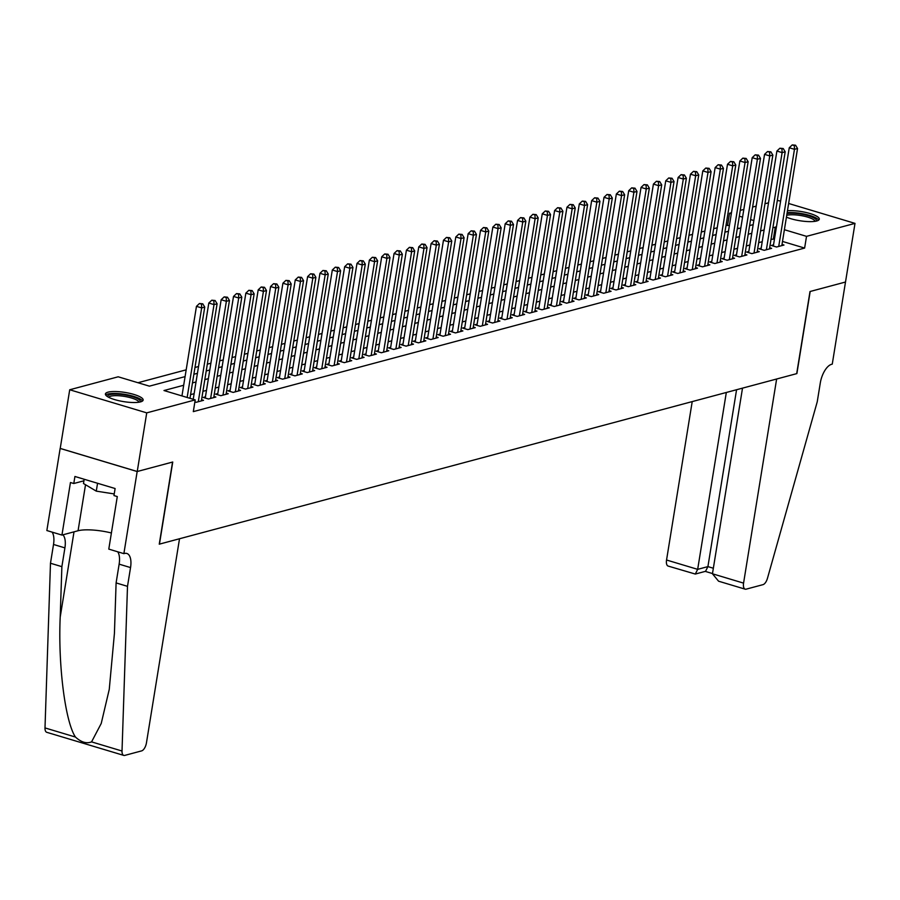 <?xml version="1.0" encoding="UTF-8"?>
<svg xmlns="http://www.w3.org/2000/svg" width="900" height="900" viewBox="0 0 900 900"><rect width="100%" height="100%" fill="white"/><g stroke="black" fill="none" stroke-linecap="round" stroke-linejoin="round"><path stroke-width="1.35" d="M787.466 210.735A19.114 4.646 -170.8 0 1 808.245 213.03A19.114 4.646 -170.8 0 1 819.304 219.184A19.114 4.646 -170.8 0 1 816.671 220.995A19.114 4.646 -170.8 0 1 786.431 217.148M140.513 401.884A19.114 4.646 -170.8 0 1 118.924 400.714A19.114 4.646 -170.8 0 1 105.413 393.964A19.114 4.646 -170.8 0 1 108.045 392.152A19.114 4.646 -170.8 0 1 129.634 393.322A19.114 4.646 -170.8 0 1 143.145 400.072A19.114 4.646 -170.8 0 1 140.513 401.884M788.636 203.479L855 223.38L845.505 282.026L810 291.532L796.691 373.646L159.446 544.129L172.744 462.015L137.239 471.51L60.221 448.414L69.716 389.767L118.192 376.796L149.411 386.156L185.085 376.616M729.405 225.518L726.019 225.405M717.221 227.756L713.666 228.713M704.88 231.064L701.314 232.009M692.528 234.36L688.961 235.316M680.175 237.667L676.62 238.624M667.822 240.975L664.268 241.92M655.47 244.271L651.915 245.227M643.129 247.579L639.562 248.535M630.776 250.886L627.221 251.831M618.424 254.194L614.869 255.139M606.071 257.49L602.516 258.446M593.73 260.798L590.164 261.754M581.377 264.105L577.822 265.05M569.025 267.401L565.47 268.358M556.673 270.709L553.118 271.665M544.331 274.016L540.765 274.961M531.979 277.312L528.424 278.269M519.626 280.62L516.071 281.576M507.274 283.928L503.719 284.873M494.933 287.224L491.366 288.18M482.58 290.531L479.014 291.488M470.228 293.839L466.673 294.784M457.875 297.135L454.32 298.091M445.522 300.442L441.968 301.399M433.181 303.75L429.615 304.695M420.829 307.058L417.274 308.002M408.476 310.354L404.921 311.31M396.124 313.661L392.569 314.618M383.782 316.969L380.216 317.914M371.43 320.265L367.875 321.221M359.077 323.572L355.522 324.529M346.725 326.88L343.17 327.825M334.384 330.176L330.817 331.132M322.031 333.484L318.476 334.44M309.679 336.791L306.124 337.736M297.326 340.088L293.771 341.044M284.985 343.395L281.419 344.351M272.632 346.702L269.066 347.647M260.28 349.999L256.725 350.955M247.928 353.306L244.373 354.262M235.586 356.614L232.02 357.559M223.234 359.91L219.667 360.866M210.881 363.218L207.326 364.174M198.529 366.525L194.974 367.47M186.176 369.832L137.97 382.725M727.605 224.977L729.506 213.255L731.475 212.726M740.261 210.375L743.827 209.419M752.614 207.067L756.169 206.111M764.966 203.76L768.521 202.815M777.319 200.464L780.615 201.071M773.528 244.879L771.367 245.464L776.565 247.016L783.979 245.036L782.01 244.451M761.175 248.186L759.015 248.76L764.212 250.324L771.626 248.344L769.658 247.748M748.822 251.494L746.663 252.067L751.871 253.631L759.274 251.651L757.305 251.055M736.47 254.79L734.31 255.375L739.519 256.928L746.933 254.947L744.952 254.362M724.129 258.097L721.969 258.671L727.166 260.235L734.58 258.255L732.611 257.659M711.776 261.405L709.616 261.979L714.814 263.543L722.227 261.562L720.259 260.966M699.424 264.701L697.264 265.286L702.472 266.839L709.875 264.859L707.906 264.274M687.071 268.009L684.911 268.582L690.12 270.146L697.534 268.166L695.554 267.57M674.73 271.316L672.57 271.89L677.768 273.454L685.181 271.474L683.212 270.877M662.377 274.613L660.217 275.197L665.415 276.761L672.829 274.77L670.86 274.185M650.025 277.92L647.865 278.505L653.074 280.058L660.476 278.077L658.508 277.481M637.673 281.227L635.512 281.801L640.721 283.365L648.124 281.385L646.155 280.789M625.331 284.524L623.16 285.109L628.369 286.673L635.783 284.681L633.803 284.096M612.979 287.831L610.819 288.416L616.016 289.969L623.43 287.989L621.461 287.404M600.626 291.139L598.466 291.713L603.675 293.276L611.077 291.296L609.109 290.7M588.274 294.446L586.114 295.02L591.322 296.584L598.725 294.593L596.756 294.007M575.933 297.743L573.761 298.327L578.97 299.88L586.384 297.9L584.404 297.315M563.58 301.05L561.42 301.624L566.618 303.188L574.031 301.207L572.062 300.611M551.227 304.358L549.067 304.931L554.265 306.495L561.679 304.515L559.71 303.919M538.875 307.654L536.715 308.239L541.924 309.791L549.326 307.811L547.358 307.226M526.523 310.961L524.363 311.535L529.571 313.099L536.985 311.119L535.005 310.522M514.181 314.269L512.021 314.843L517.219 316.406L524.632 314.426L522.664 313.83M501.829 317.565L499.669 318.15L504.866 319.702L512.28 317.723L510.311 317.137M489.476 320.873L487.316 321.446L492.525 323.01L499.928 321.03L497.959 320.434M477.124 324.18L474.964 324.754L480.173 326.317L487.586 324.338L485.606 323.741M464.782 327.476L462.623 328.061L467.82 329.625L475.234 327.634L473.265 327.049M452.43 330.784L450.27 331.358L455.468 332.921L462.881 330.941L460.912 330.345M440.077 334.091L437.918 334.665L443.126 336.229L450.529 334.249L448.56 333.652M427.725 337.387L425.565 337.973L430.774 339.536L438.176 337.545L436.207 336.96M415.384 340.695L413.213 341.28L418.421 342.832L425.835 340.853L423.855 340.256M403.031 344.002L400.871 344.576L406.069 346.14L413.483 344.16L411.514 343.564M390.679 347.31L388.519 347.884L393.728 349.447L401.13 347.456L399.161 346.871M378.326 350.606L376.166 351.191L381.375 352.744L388.777 350.764L386.809 350.179M365.985 353.914L363.814 354.488L369.022 356.051L376.436 354.071L374.456 353.475M353.632 357.221L351.473 357.795L356.67 359.359L364.084 357.368L362.115 356.782M341.28 360.517L339.12 361.103L344.317 362.655L351.731 360.675L349.762 360.09M328.928 363.825L326.767 364.399L331.976 365.963L339.379 363.983L337.41 363.386M316.575 367.132L314.415 367.706L319.624 369.27L327.037 367.29L325.058 366.694M304.234 370.429L302.074 371.014L307.271 372.566L314.685 370.586L312.716 370.001M291.881 373.736L289.721 374.31L294.919 375.874L302.332 373.894L300.364 373.298M279.529 377.044L277.369 377.618L282.577 379.181L289.98 377.201L288.011 376.605M267.176 380.34L265.016 380.925L270.225 382.478L277.639 380.498L275.659 379.912M254.835 383.647L252.675 384.221L257.873 385.785L265.286 383.805L263.317 383.209M242.482 386.955L240.322 387.529L245.52 389.093L252.934 387.113L250.965 386.516M230.13 390.251L227.97 390.836L233.179 392.4L240.581 390.409L238.612 389.824M217.778 393.559L215.618 394.144L220.826 395.696L228.229 393.716L226.26 393.12M205.436 396.866L203.265 397.44L208.474 399.004L215.888 397.024L213.907 396.428M194.884 401.929L196.121 402.311L203.535 400.32L201.566 399.735M739.058 228.409L737.426 227.925M183.679 385.256L163.98 390.532L195.21 399.892L193.309 411.626L804.623 248.074L782.494 241.436M774.472 239.029L771.019 239.355M762.221 241.706L758.666 242.651M749.88 245.002L746.314 245.959M737.528 248.31L733.961 249.266M725.175 251.618L721.62 252.562M712.822 254.925L709.268 255.87M700.47 258.221L696.915 259.178M688.129 261.529L684.562 262.485M675.776 264.836L672.221 265.781M663.424 268.132L659.869 269.089M651.071 271.44L647.516 272.396M638.73 274.748L635.164 275.692M626.377 278.044L622.822 279M614.025 281.351L610.47 282.308M601.673 284.659L598.117 285.604M589.331 287.955L585.765 288.911M576.979 291.262L573.424 292.219M564.626 294.57L561.071 295.515M552.274 297.866L548.719 298.822M539.933 301.174L536.366 302.13M527.58 304.481L524.014 305.426M515.227 307.777L511.673 308.734M502.875 311.085L499.32 312.041M490.522 314.392L486.968 315.338M478.181 317.7L474.615 318.645M465.829 320.996L462.274 321.952M453.476 324.304L449.921 325.26M441.124 327.611L437.569 328.556M428.782 330.907L425.216 331.864M416.43 334.215L412.875 335.171M404.077 337.522L400.522 338.468M391.725 340.819L388.17 341.775M379.384 344.126L375.817 345.082M367.031 347.434L363.476 348.379M354.679 350.73L351.124 351.686M342.326 354.037L338.771 354.994M329.985 357.345L326.419 358.29M317.632 360.641L314.066 361.598M305.28 363.949L301.725 364.905M292.928 367.256L289.373 368.201M280.586 370.564L277.02 371.509M268.234 373.86L264.668 374.816M255.881 377.168L252.326 378.113M243.529 380.475L239.974 381.42M231.176 383.771L227.621 384.728M218.835 387.079L215.269 388.035M206.482 390.386L202.928 391.331M194.13 393.683L190.575 394.639M137.239 471.51L146.734 412.864L69.716 389.767M855 223.38L806.524 236.351L784.395 229.714M804.623 248.074L806.524 236.351M195.21 399.892L146.734 412.864M776.374 227.306L772.92 227.621M764.123 229.972L760.567 230.929M751.77 233.28L748.215 234.225M739.429 236.576L735.863 237.532M727.076 239.884L723.521 240.84M714.724 243.191L711.169 244.136M702.371 246.499L698.816 247.444M690.03 249.795L686.464 250.751M677.678 253.102L674.123 254.047M665.325 256.41L661.77 257.355M652.972 259.706L649.418 260.662M640.631 263.014L637.065 263.97M628.279 266.321L624.712 267.266M615.926 269.618L612.371 270.574M603.574 272.925L600.019 273.881M591.221 276.233L587.666 277.178M578.88 279.529L575.314 280.485M566.528 282.836L562.972 283.793M554.175 286.144L550.62 287.089M541.822 289.44L538.267 290.396M529.481 292.748L525.915 293.704M517.129 296.055L513.574 297M504.776 299.351L501.221 300.308M492.424 302.659L488.869 303.615M480.082 305.966L476.516 306.911M467.73 309.274L464.175 310.219M455.377 312.57L451.822 313.526M443.025 315.877L439.47 316.834M430.684 319.185L427.118 320.13M418.331 322.481L414.765 323.438M405.979 325.789L402.424 326.745M393.626 329.096L390.071 330.041M381.274 332.392L377.719 333.349M368.933 335.7L365.366 336.656M356.58 339.007L353.025 339.952M344.228 342.304L340.673 343.26M331.875 345.611L328.32 346.567M319.534 348.919L315.968 349.864M307.181 352.215L303.626 353.171M294.829 355.522L291.274 356.479M282.476 358.83L278.921 359.775M270.135 362.137L266.569 363.082M257.782 365.434L254.227 366.39M245.43 368.741L241.875 369.686M233.078 372.049L229.523 372.994M220.736 375.345L217.17 376.301M208.384 378.652L204.817 379.609M196.031 381.96L192.476 382.905M753.84 220.545L750.589 219.578M742.567 217.17L739.327 216.191M731.306 213.784L729.506 213.255M193.871 374.265L197.426 373.309M206.224 370.957L209.779 370.012M218.576 367.661L222.131 366.705M230.917 364.354L234.484 363.397M243.27 361.046L246.836 360.101M255.623 357.75L259.178 356.794M267.975 354.442L271.53 353.486M280.327 351.135L283.882 350.19M292.669 347.839L296.235 346.882M305.021 344.531L308.576 343.575M317.374 341.224L320.929 340.279M329.726 337.916L333.281 336.971M342.067 334.62L345.634 333.664M354.42 331.312L357.975 330.356M366.772 328.005L370.327 327.06M379.125 324.709L382.68 323.752M391.466 321.401L395.032 320.445M403.819 318.094L407.374 317.149M416.171 314.798L419.726 313.841M428.524 311.49L432.079 310.534M440.865 308.183L444.431 307.238M453.218 304.886L456.784 303.93M465.57 301.579L469.125 300.623M477.923 298.271L481.478 297.326M490.275 294.975L493.83 294.019M502.616 291.668L506.183 290.711M514.969 288.36L518.524 287.415M527.321 285.053L530.876 284.108M539.674 281.756L543.229 280.8M552.015 278.449L555.581 277.493M564.368 275.141L567.923 274.196M576.72 271.845L580.275 270.889M589.072 268.537L592.627 267.581M601.414 265.23L604.98 264.285M613.766 261.934L617.321 260.977M626.119 258.626L629.674 257.67M638.471 255.319L642.026 254.374M650.812 252.023L654.379 251.066M663.165 248.715L666.731 247.759M675.518 245.407L679.072 244.463M687.87 242.111L691.425 241.155M700.211 238.804L703.778 237.847M712.564 235.496L716.13 234.551M724.916 232.2L728.471 231.244M737.269 228.893L740.824 227.936M749.621 225.585L753.176 224.64M773.404 238.714L775.305 226.98M187.155 397.474L201.667 307.901L204.75 307.08L189.979 398.329M181.958 395.921L196.459 306.349L201.667 307.901L201.521 304.144L202.759 303.806L199.44 303.514L201.521 304.144M199.44 303.514L196.459 306.349M204.75 307.08L202.759 303.806M107.685 396.731A16.537 4.016 -170.8 0 1 107.64 396.36A16.537 4.016 -170.8 0 1 124.166 394.853A16.537 4.016 -170.8 0 1 140.31 401.434A16.537 4.016 -170.8 0 1 140.108 401.985M142.515 401.006A18.99 4.612 9.2 0 0 124.718 394.335A18.99 4.612 9.2 0 0 105.716 395.044M84.172 479.25L83.486 483.525L96.278 491.141L114.233 493.931M97.56 483.266L96.278 491.141M138.904 402.221A15.311 3.724 9.2 0 0 124.38 396.394A15.311 3.724 9.2 0 0 108.765 397.339M787.005 213.581A16.537 4.016 -170.8 0 1 805.342 214.942A16.537 4.016 -170.8 0 1 816.469 220.534A16.537 4.016 -170.8 0 1 816.266 221.096M818.674 220.118A18.99 4.612 9.2 0 0 806.164 214.493A18.99 4.612 9.2 0 0 787.151 212.659M815.051 221.321A15.311 3.724 9.2 0 0 803.441 216.045A15.311 3.724 9.2 0 0 786.724 215.336M179.516 538.751L146.453 742.86A7.346 3.397 106.7 0 1 141.604 750.893L124.751 755.404A7.346 3.397 106.7 0 1 123.784 755.404A7.346 3.397 106.7 0 1 122.017 751.016L127.496 586.339L130.545 567.574A17.145 7.92 106.7 0 0 126.821 553.455A17.145 7.92 106.7 0 0 124.56 553.455L123.874 553.646L137.171 471.532L172.553 462.06L159.255 544.174L179.516 538.751M123.784 755.404L46.755 732.308A7.346 3.397 -73.3 0 1 45 727.92L50.479 563.243L61.875 566.663L60.199 617.153C58.039 665.246 65.239 721.867 75.454 737.044C81.135 742.264 86.513 743.873 91.564 741.881L101.228 723.476L109.26 689.355L114.424 633.409L116.1 582.919L119.138 564.154A17.145 7.92 106.7 0 0 117.709 551.79M116.1 582.919L127.496 586.339M50.479 563.243L53.516 544.466A17.145 7.92 106.7 0 0 52.087 532.114M62.887 534.814A17.145 7.92 106.7 0 1 64.913 547.886L61.875 566.663M137.171 471.532L60.154 448.436L46.856 530.539L61.943 535.072L70.459 482.512L73.789 483.514L83.925 480.803M123.874 553.646L108.788 549.113L117.293 496.564L113.962 495.562L115.11 488.531L74.925 476.483L73.789 483.514M61.943 535.072L78.064 530.752A27.562 6.694 -170.8 0 1 111.397 532.98M692.212 401.591L666.551 560.014L697.669 569.351L707.918 566.606L713.351 568.238M726.322 392.468L697.669 569.351L695.306 574.054L705.555 571.309L707.918 566.606L736.571 389.723M845.561 282.015L810.18 291.476L796.883 373.59L776.633 379.012L743.569 583.121A7.346 3.397 106.7 0 0 745.166 589.163A7.346 3.397 106.7 0 0 746.134 589.163L762.986 584.651A7.346 3.397 106.7 0 0 767.452 578.34L817.234 401.816L820.283 383.04A17.145 7.92 -73.3 0 1 831.589 364.309L832.264 364.129L845.505 281.993M742.511 388.136L712.451 573.784L743.569 583.121M695.306 574.054L668.137 566.066A7.346 3.397 -73.3 0 1 666.551 560.014M745.166 589.163L718.571 581.197L712.451 573.784M198.281 401.726L214.02 304.605L217.102 303.772L201.375 400.905M193.219 399.296L208.811 303.041L214.02 304.605L213.874 300.836L215.111 300.51L211.792 300.206L213.874 300.836M211.792 300.206L208.811 303.041M217.102 303.772L215.111 300.51M210.634 398.43L226.373 301.298L229.455 300.476L213.727 397.598M205.245 398.036L221.164 299.734L226.373 301.298L226.226 297.529L227.464 297.202L224.145 296.91L226.226 297.529M224.145 296.91L221.164 299.734M229.455 300.476L227.464 297.202M222.986 395.123L238.714 297.99L241.808 297.169L226.069 394.29M217.597 394.729L233.516 296.438L238.714 297.99L238.579 294.233L239.816 293.895L236.498 293.603L238.579 294.233M236.498 293.603L233.516 296.438M241.808 297.169L239.816 293.895M235.339 391.815L251.066 294.694L254.149 293.861L238.421 390.994M229.939 391.421L245.857 293.13L251.066 294.694L250.92 290.925L252.157 290.599L248.839 290.295L250.92 290.925M248.839 290.295L245.857 293.13M254.149 293.861L252.157 290.599M247.68 388.507L263.419 291.386L266.501 290.565L250.774 387.686M242.291 388.125L258.21 289.822L263.419 291.386L263.273 287.618L264.51 287.291L261.191 286.999L263.273 287.618M261.191 286.999L258.21 289.822M266.501 290.565L264.51 287.291M260.032 385.211L275.771 288.079L278.854 287.257L263.126 384.379M254.644 384.817L270.562 286.526L275.771 288.079L275.625 284.321L276.863 283.984L273.544 283.691L275.625 284.321M273.544 283.691L270.562 286.526M278.854 287.257L276.863 283.984M272.385 381.904L288.113 284.782L291.206 283.95L275.468 381.082M266.996 381.51L282.915 283.219L288.113 284.782L287.977 281.014L289.215 280.676L285.896 280.384L287.977 281.014M285.896 280.384L282.915 283.219M291.206 283.95L289.215 280.676M284.738 378.596L300.465 281.475L303.559 280.654L287.82 377.775M279.338 378.214L295.267 279.911L300.465 281.475L300.33 277.706L301.556 277.38L298.249 277.088L300.33 277.706M298.249 277.088L295.267 279.911M303.559 280.654L301.556 277.38M297.09 375.3L312.817 278.168L315.9 277.346L300.173 374.468M291.69 374.906L307.609 276.615L312.817 278.168L312.671 274.399L313.909 274.072L310.59 273.78L312.671 274.399M310.59 273.78L307.609 276.615M315.9 277.346L313.909 274.072M309.431 371.993L325.17 274.871L328.252 274.039L312.525 371.171M304.043 371.599L319.961 273.308L325.17 274.871L325.024 271.102L326.261 270.765L322.942 270.472L325.024 271.102M322.942 270.472L319.961 273.308M328.252 274.039L326.261 270.765M321.784 368.685L337.511 271.564L340.605 270.731L324.877 367.864M316.395 368.303L332.314 270L337.511 271.564L337.376 267.795L338.614 267.469L335.295 267.176L337.376 267.795M335.295 267.176L332.314 270M340.605 270.731L338.614 267.469M334.136 365.389L349.864 268.256L352.957 267.435L337.219 364.556M328.736 364.995L344.666 266.692L349.864 268.256L349.729 264.488L350.955 264.161L347.647 263.869L349.729 264.488M347.647 263.869L344.666 266.692M352.957 267.435L350.955 264.161M346.489 362.081L362.216 264.949L365.299 264.127L349.571 361.26M341.089 361.688L357.007 263.396L362.216 264.949L362.07 261.191L363.308 260.854L359.989 260.561L362.07 261.191M359.989 260.561L357.007 263.396M365.299 264.127L363.308 260.854M358.83 358.774L374.569 261.653L377.651 260.82L361.924 357.952M353.441 358.391L369.36 260.089L374.569 261.653L374.423 257.884L375.66 257.558L372.341 257.265L374.423 257.884M372.341 257.265L369.36 260.089M377.651 260.82L375.66 257.558M371.183 355.478L386.91 258.345L390.004 257.524L374.276 354.645M365.794 355.084L381.713 256.781L386.91 258.345L386.775 254.576L388.012 254.25L384.694 253.958L386.775 254.576M384.694 253.958L381.713 256.781M390.004 257.524L388.012 254.25M383.535 352.17L399.262 255.037L402.356 254.216L386.618 351.338M378.135 351.776L394.065 253.485L399.262 255.037L399.127 251.28L400.354 250.942L397.046 250.65L399.127 251.28M397.046 250.65L394.065 253.485M402.356 254.216L400.354 250.942M395.887 348.863L411.615 251.741L414.697 250.909L398.97 348.041M390.488 348.469L406.406 250.178L411.615 251.741L411.469 247.972L412.706 247.646L409.387 247.354L411.469 247.972M409.387 247.354L406.406 250.178M414.697 250.909L412.706 247.646M408.229 345.566L423.968 248.434L427.05 247.612L411.322 344.734M402.84 345.173L418.759 246.87L423.968 248.434L423.821 244.665L425.059 244.339L421.74 244.046L423.821 244.665M421.74 244.046L418.759 246.87M427.05 247.612L425.059 244.339M420.581 342.259L436.309 245.126L439.402 244.305L423.675 341.426M415.192 341.865L431.111 243.574L436.309 245.126L436.174 241.369L437.411 241.031L434.093 240.739L436.174 241.369M434.093 240.739L431.111 243.574M439.402 244.305L437.411 241.031M432.934 338.951L448.661 241.83L451.755 240.998L436.016 338.13M427.545 338.558L443.464 240.266L448.661 241.83L448.526 238.061L449.764 237.735L446.445 237.431L448.526 238.061M446.445 237.431L443.464 240.266M451.755 240.998L449.764 237.735M445.286 335.644L461.014 238.523L464.096 237.701L448.369 334.822M439.886 335.261L455.805 236.959L461.014 238.523L460.868 234.754L462.105 234.428L458.786 234.135L460.868 234.754M458.786 234.135L455.805 236.959M464.096 237.701L462.105 234.428M457.627 332.348L473.366 235.215L476.449 234.394L460.721 331.515M452.239 331.954L468.157 233.662L473.366 235.215L473.22 231.458L474.457 231.12L471.139 230.828L473.22 231.458M471.139 230.828L468.157 233.662M476.449 234.394L474.457 231.12M469.98 329.04L485.719 231.919L488.801 231.086L473.074 328.219M464.591 328.646L480.51 230.355L485.719 231.919L485.572 228.15L486.81 227.824L483.491 227.52L485.572 228.15M483.491 227.52L480.51 230.355M488.801 231.086L486.81 227.824M482.332 325.733L498.06 228.611L501.154 227.79L485.415 324.911M476.944 325.35L492.863 227.047L498.06 228.611L497.925 224.843L499.162 224.516L495.844 224.224L497.925 224.843M495.844 224.224L492.863 227.047M501.154 227.79L499.162 224.516M494.685 322.436L510.412 225.304L513.506 224.482L497.767 321.604M489.285 322.043L505.204 223.751L510.412 225.304L510.277 221.546L511.504 221.209L508.196 220.916L510.277 221.546M508.196 220.916L505.204 223.751M513.506 224.482L511.504 221.209M507.037 319.129L522.765 222.007L525.847 221.175L510.12 318.308M501.637 318.735L517.556 220.444L522.765 222.007L522.619 218.239L523.856 217.901L520.538 217.609L522.619 218.239M520.538 217.609L517.556 220.444M525.847 221.175L523.856 217.901M519.379 315.821L535.118 218.7L538.2 217.868L522.472 315M513.99 315.439L529.909 217.136L535.118 218.7L534.971 214.931L536.209 214.605L532.89 214.312L534.971 214.931M532.89 214.312L529.909 217.136M538.2 217.868L536.209 214.605M531.731 312.525L547.459 215.393L550.553 214.571L534.814 311.692M526.342 312.131L542.261 213.829L547.459 215.393L547.324 211.624L548.561 211.297L545.243 211.005L547.324 211.624M545.243 211.005L542.261 213.829M550.553 214.571L548.561 211.297M544.084 309.218L559.811 212.096L562.905 211.264L547.166 308.396M538.684 308.824L554.614 210.532L559.811 212.096L559.676 208.328L560.903 207.99L557.595 207.697L559.676 208.328M557.595 207.697L554.614 210.532M562.905 211.264L560.903 207.99M556.436 305.91L572.164 208.789L575.246 207.956L559.519 305.089M551.036 305.527L566.955 207.225L572.164 208.789L572.017 205.02L573.255 204.694L569.936 204.401L572.017 205.02M569.936 204.401L566.955 207.225M575.246 207.956L573.255 204.694M568.778 302.614L584.516 205.481L587.599 204.66L571.871 301.781M563.389 302.22L579.308 203.917L584.516 205.481L584.37 201.713L585.607 201.386L582.289 201.094L584.37 201.713M582.289 201.094L579.308 203.917M587.599 204.66L585.607 201.386M581.13 299.306L596.857 202.174L599.951 201.352L584.224 298.485M575.741 298.912L591.66 200.621L596.857 202.174L596.722 198.416L597.96 198.079L594.641 197.786L596.722 198.416M594.641 197.786L591.66 200.621M599.951 201.352L597.96 198.079M593.482 295.999L609.21 198.877L612.304 198.045L596.565 295.178M588.082 295.605L604.012 197.314L609.21 198.877L609.075 195.109L610.301 194.782L606.994 194.49L609.075 195.109M606.994 194.49L604.012 197.314M612.304 198.045L610.301 194.782M605.835 292.702L621.562 195.57L624.645 194.749L608.918 291.87M600.435 292.309L616.354 194.006L621.562 195.57L621.416 191.801L622.654 191.475L619.335 191.183L621.416 191.801M619.335 191.183L616.354 194.006M624.645 194.749L622.654 191.475M618.176 289.395L633.915 192.263L636.998 191.441L621.27 288.562M612.788 289.001L628.706 190.71L633.915 192.263L633.769 188.505L635.006 188.167L631.688 187.875L633.769 188.505M631.688 187.875L628.706 190.71M636.998 191.441L635.006 188.167M630.529 286.088L646.256 188.966L649.35 188.134L633.623 285.266M625.14 285.694L641.059 187.403L646.256 188.966L646.121 185.197L647.359 184.871L644.04 184.567L646.121 185.197M644.04 184.567L641.059 187.403M649.35 188.134L647.359 184.871M642.881 282.791L658.609 185.659L661.702 184.838L645.964 281.959M637.492 282.398L653.411 184.095L658.609 185.659L658.474 181.89L659.7 181.564L656.393 181.271L658.474 181.89M656.393 181.271L653.411 184.095M661.702 184.838L659.7 181.564M655.234 279.484L670.961 182.351L674.044 181.53L658.316 278.651M649.834 279.09L665.752 180.799L670.961 182.351L670.815 178.594L672.053 178.256L668.734 177.964L670.815 178.594M668.734 177.964L665.752 180.799M674.044 181.53L672.053 178.256M667.575 276.176L683.314 179.055L686.396 178.222L670.669 275.355M662.186 275.782L678.105 177.491L683.314 179.055L683.168 175.286L684.405 174.96L681.086 174.656L683.168 175.286M681.086 174.656L678.105 177.491M686.396 178.222L684.405 174.96M679.928 272.869L695.666 175.748L698.749 174.926L683.021 272.048M674.539 272.486L690.457 174.184L695.666 175.748L695.52 171.979L696.758 171.653L693.439 171.36L695.52 171.979M693.439 171.36L690.457 174.184M698.749 174.926L696.758 171.653M692.28 269.572L708.008 172.44L711.101 171.619L695.363 268.74M686.891 269.179L702.81 170.888L708.008 172.44L707.873 168.683L709.11 168.345L705.791 168.053L707.873 168.683M705.791 168.053L702.81 170.888M711.101 171.619L709.11 168.345M704.633 266.265L720.36 169.144L723.454 168.311L707.715 265.444M699.232 265.871L715.151 167.58L720.36 169.144L720.225 165.375L721.451 165.049L718.144 164.745L720.225 165.375M718.144 164.745L715.151 167.58M723.454 168.311L721.451 165.049M716.985 262.957L732.712 165.836L735.795 165.015L720.067 262.136M711.585 262.575L727.504 164.273L732.712 165.836L732.566 162.067L733.804 161.741L730.485 161.449L732.566 162.067M730.485 161.449L727.504 164.273M735.795 165.015L733.804 161.741M729.326 259.661L745.065 162.529L748.148 161.708L732.42 258.829M723.938 259.267L739.856 160.976L745.065 162.529L744.919 158.771L746.156 158.434L742.837 158.141L744.919 158.771M742.837 158.141L739.856 160.976M748.148 161.708L746.156 158.434M741.679 256.354L757.406 159.232L760.5 158.4L744.761 255.532M736.29 255.96L752.209 157.669L757.406 159.232L757.271 155.464L758.509 155.126L755.19 154.834L757.271 155.464M755.19 154.834L752.209 157.669M760.5 158.4L758.509 155.126M754.031 253.046L769.759 155.925L772.852 155.093L757.114 252.225M748.631 252.664L764.561 154.361L769.759 155.925L769.624 152.156L770.85 151.83L767.543 151.537L769.624 152.156M767.543 151.537L764.561 154.361M772.852 155.093L770.85 151.83M766.384 249.75L782.111 152.618L785.194 151.796L769.466 248.917M760.984 249.356L776.903 151.054L782.111 152.618L781.965 148.849L783.202 148.523L779.884 148.23L781.965 148.849M779.884 148.23L776.903 151.054M785.194 151.796L783.202 148.523M778.725 246.442L794.464 149.321L797.546 148.489L781.819 245.621M773.336 246.049L789.255 147.757L794.464 149.321L794.317 145.553L795.555 145.215L792.236 144.922L794.317 145.553M792.236 144.922L789.255 147.757M797.546 148.489L795.555 145.215M119.138 564.154L130.545 567.574M64.913 547.886L53.516 544.466M45 727.92L75.454 737.044M91.564 741.881L122.017 751.016M60.199 617.153L74.014 531.844M85.522 484.729L78.064 530.752M705.262 571.387L712.485 573.548"/></g></svg>
